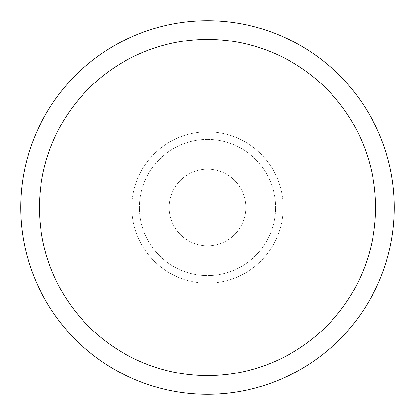 <?xml version="1.0" encoding="UTF-8"?>
<svg xmlns="http://www.w3.org/2000/svg" width="415" height="415" viewBox="0 0 415 415"><rect width="100%" height="100%" fill="white"/><g stroke="black" fill="none" stroke-linecap="round" stroke-linejoin="round"><path stroke-width="0.31" stroke-dasharray="2.08 1.56" d="M207.5 169.216A38.284 38.284 0 0 1 245.784 207.5A38.284 38.284 0 0 1 207.5 245.784A38.284 38.284 0 0 1 169.216 207.5A38.284 38.284 0 0 1 207.5 169.216A38.284 38.284 0 0 1 245.784 207.5A38.284 38.284 0 0 1 207.5 245.784A38.284 38.284 0 0 1 169.216 207.5A38.284 38.284 0 0 1 207.5 169.216A38.284 38.284 0 0 1 245.784 207.5A38.284 38.284 0 0 1 207.5 245.784A38.284 38.284 0 0 1 169.216 207.5A38.284 38.284 0 0 1 207.5 169.216A38.284 38.284 0 0 1 245.784 207.5A38.284 38.284 0 0 1 207.5 245.784A38.284 38.284 0 0 1 169.216 207.5A38.284 38.284 0 0 1 207.5 169.216M207.5 139.43A68.07 68.07 0 0 1 275.57 207.5A68.07 68.07 0 0 1 207.5 275.57A68.07 68.07 0 0 1 139.43 207.5A68.07 68.07 0 0 1 207.5 139.43A68.07 68.07 0 0 1 275.57 207.5A68.07 68.07 0 0 1 207.5 275.57A68.07 68.07 0 0 1 139.43 207.5A68.07 68.07 0 0 1 207.5 139.43M207.5 131.866A75.634 75.634 0 0 1 283.134 207.5A75.634 75.634 0 0 1 207.5 283.134A75.634 75.634 0 0 1 131.866 207.5A75.634 75.634 0 0 1 207.5 131.866A75.634 75.634 0 0 1 283.134 207.5A75.634 75.634 0 0 1 207.5 283.134A75.634 75.634 0 0 1 131.866 207.5A75.634 75.634 0 0 1 207.5 131.866A75.634 75.634 0 0 1 283.134 207.5A75.634 75.634 0 0 1 207.5 283.134A75.634 75.634 0 0 1 131.866 207.5A75.634 75.634 0 0 1 207.5 131.866M207.5 20.75A186.75 186.75 0 0 1 394.25 207.5A186.75 186.75 0 0 1 207.5 394.25A186.75 186.75 0 0 1 20.75 207.5A186.75 186.75 0 0 1 207.5 20.75"/><path stroke-width="0.62" d="M207.5 20.75A186.75 186.75 0 0 1 394.25 207.5A186.75 186.75 0 0 1 207.5 394.25A186.75 186.75 0 0 1 20.75 207.5A186.75 186.75 0 0 1 207.5 20.75M207.5 39.425A168.075 168.075 0 0 1 375.575 207.5A168.075 168.075 0 0 1 207.5 375.575A168.075 168.075 0 0 1 39.425 207.5A168.075 168.075 0 0 1 207.5 39.425"/></g></svg>
